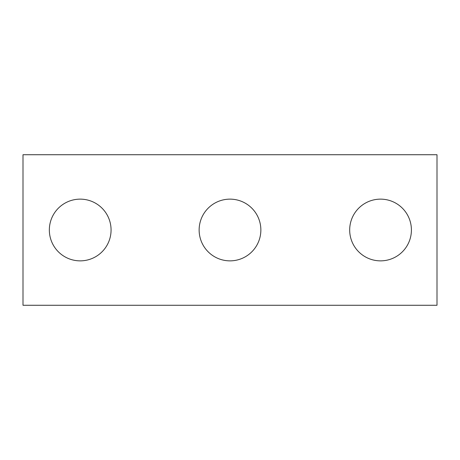 <?xml version="1.0" encoding="UTF-8"?>
<svg xmlns="http://www.w3.org/2000/svg" width="460" height="460" viewBox="0 0 460 460"><rect width="100%" height="100%" fill="white"/><g stroke="black" fill="none" stroke-linecap="round" stroke-linejoin="round"><path stroke-width="0.69" d="M437 305.273L23 305.273L23 154.727L437 154.727L437 305.273M111.067 230A30.86 30.86 0 0 0 64.774 203.274A30.86 30.86 0 0 0 64.774 256.726A30.86 30.86 0 0 0 111.067 230M260.86 230A30.86 30.86 0 0 0 214.567 203.274A30.86 30.86 0 0 0 214.567 256.726A30.86 30.86 0 0 0 260.86 230M411.407 230A30.86 30.86 0 0 0 365.113 203.274A30.86 30.86 0 0 0 365.113 256.726A30.86 30.86 0 0 0 411.407 230"/></g></svg>
